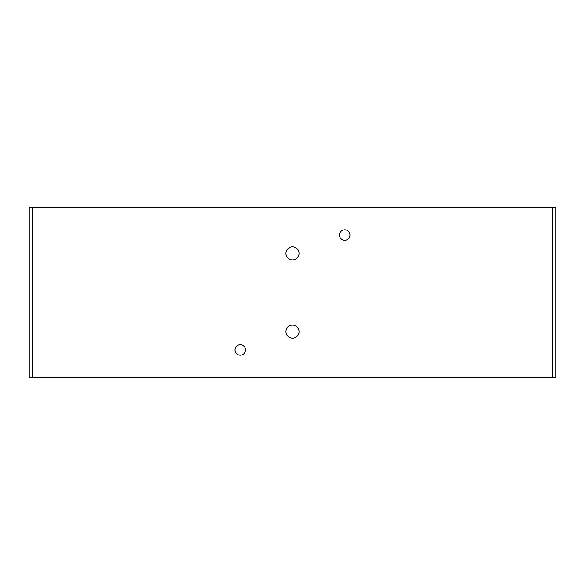<?xml version="1.0" encoding="UTF-8"?>
<svg xmlns="http://www.w3.org/2000/svg" width="585" height="585" viewBox="0 0 585 585"><rect width="100%" height="100%" fill="white"/><g stroke="black" fill="none" stroke-linecap="round" stroke-linejoin="round"><path stroke-width="0.88" d="M344.733 240.267A5.221 5.221 0 0 0 349.252 232.435A5.221 5.221 0 0 0 340.207 232.435A5.221 5.221 0 0 0 344.733 240.267M240.267 355.175A5.221 5.221 0 0 0 244.793 347.344A5.221 5.221 0 0 0 235.748 347.344A5.221 5.221 0 0 0 240.267 355.175M292.5 259.857A6.53 6.53 0 0 0 298.153 250.058A6.53 6.53 0 0 0 286.847 250.058A6.53 6.53 0 0 0 292.5 259.857M32.643 207.624L555.75 207.624L555.75 377.376L29.25 377.376L29.25 207.624L32.643 207.624L32.643 377.376M292.5 325.143A6.53 6.53 0 0 1 299.03 331.673A6.53 6.53 0 0 1 292.5 338.203A6.53 6.53 0 0 1 285.97 331.673A6.53 6.53 0 0 1 292.5 325.143M552.357 207.624L552.357 377.376"/></g></svg>
